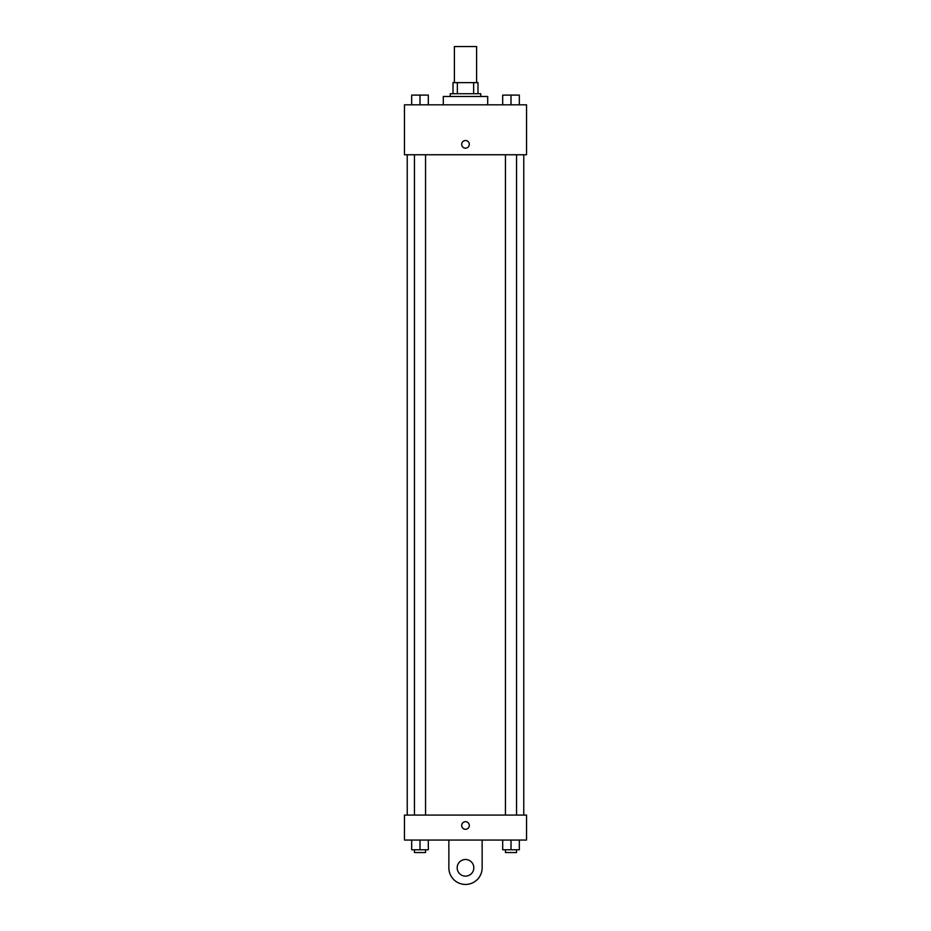 <?xml version="1.0" encoding="UTF-8"?>
<svg xmlns="http://www.w3.org/2000/svg" width="931" height="931" viewBox="0 0 931 931"><rect width="100%" height="100%" fill="white"/><g stroke="black" fill="none" stroke-linecap="round" stroke-linejoin="round"><path stroke-width="1.4" d="M476.602 82.615L476.602 46.55L454.398 46.55L454.398 82.615M457.365 93.717L457.365 82.615L453.013 82.615L453.013 93.717L453.013 82.615M457.365 82.615L477.987 82.615L477.987 93.717M473.635 93.717L473.635 82.615M450.243 96.487L450.243 93.717L480.757 93.717L480.757 96.487M487.693 104.819L487.693 96.487L443.307 96.487L443.307 104.819M404.461 104.819L526.539 104.819L526.539 154.755L404.461 154.755L404.461 104.819M465.5 148.169A3.817 3.817 0 0 1 462.195 142.443A3.817 3.817 0 0 1 468.805 142.443A3.817 3.817 0 0 1 465.5 148.169M404.461 815.091L526.539 815.091L526.539 840.053L404.461 840.053L404.461 815.091L526.539 815.091M502.682 104.819L502.682 95.102L519.323 95.102L519.323 104.819L519.323 95.102M511.003 104.819L511.003 95.102L505.452 95.078M516.554 95.102L511.003 95.078M411.677 104.819L411.677 95.102L428.318 95.102L428.318 104.819L428.318 95.102M419.997 104.819L419.997 95.102L414.446 95.078M425.548 95.102L419.997 95.078M502.682 840.053L502.682 849.77L519.323 849.77L519.323 840.053L519.323 849.77M511.003 849.77L511.003 840.053M516.554 849.77L516.554 852.54L505.452 852.54L505.452 849.77M411.677 840.053L411.677 849.77L428.318 849.77L428.318 840.053L428.318 849.77M419.997 849.77L419.997 840.053M425.548 849.77L425.548 852.54L414.446 852.54L414.446 849.77M461.683 825.494A3.817 3.817 0 0 1 467.409 822.189A3.817 3.817 0 0 1 467.409 828.799A3.817 3.817 0 0 1 461.683 825.494M482.142 840.053L482.142 867.808A16.642 16.642 0 0 1 465.5 884.45A16.642 16.642 0 0 1 448.858 867.808L448.858 840.053M465.5 876.129A8.321 8.321 0 0 1 458.296 863.642A8.321 8.321 0 0 1 472.704 863.642A8.321 8.321 0 0 1 465.5 876.129M523.769 815.091L523.769 154.755M407.231 815.091L407.231 154.755M505.452 154.755L505.452 815.091M516.554 154.755L516.554 815.091M425.548 815.091L425.548 154.755M414.446 815.091L414.446 154.755"/></g></svg>
